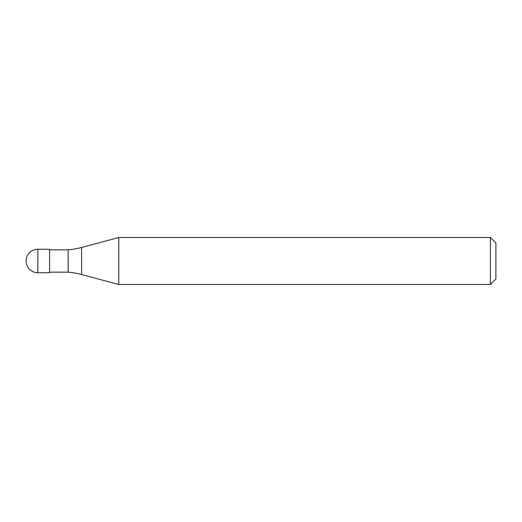 <?xml version="1.0" encoding="UTF-8"?>
<svg xmlns="http://www.w3.org/2000/svg" width="522" height="522" viewBox="0 0 522 522"><rect width="100%" height="100%" fill="white"/><g stroke="black" fill="none" stroke-linecap="round" stroke-linejoin="round"><path stroke-width="0.39" stroke-dasharray="2.61 1.96" d="M49.59 272.745L49.59 249.255L49.59 272.745M495.9 279.009L495.9 242.991L495.9 279.009M49.59 249.842L49.59 272.158M68.16 249.842L68.16 272.158M118.781 237.51L118.781 284.49M490.419 237.51L490.419 284.49M37.845 249.255L37.845 272.745M81.602 247.474L81.602 274.526"/><path stroke-width="0.78" d="M26.1 261A11.745 11.745 0 0 1 37.845 249.255A11.745 11.745 0 0 0 26.1 261A11.745 11.745 0 0 0 37.845 272.745L49.59 272.745L49.59 249.255L37.845 249.255L49.59 249.255M49.59 272.158L68.16 272.158A78.3 78.3 0 0 1 81.602 274.526L118.781 284.49L490.419 284.49L495.9 279.009L495.9 242.991L490.419 237.51L490.419 284.49M49.59 249.842L68.16 249.842L68.16 272.158M68.16 249.842A78.3 78.3 0 0 0 81.602 247.474L118.781 237.51L118.781 284.49M118.781 237.51L490.419 237.51M37.845 249.255L37.845 272.745M81.602 247.474L81.602 274.526"/></g></svg>

